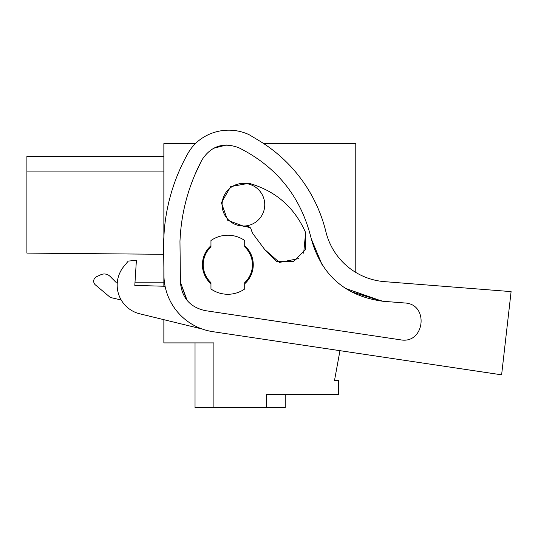 <?xml version="1.0" encoding="UTF-8"?>
<svg xmlns="http://www.w3.org/2000/svg" width="538" height="538" viewBox="0 0 538 538"><rect width="100%" height="100%" fill="white"/><g stroke="black" fill="none" stroke-linecap="round" stroke-linejoin="round"><path stroke-width="0.81" d="M163.861 237.029L163.861 143.612L195.415 143.612A44.291 44.291 0 0 1 202.355 138.017A44.291 44.291 0 0 0 187.97 153.357A188.636 188.636 0 0 0 164.245 230.768L163.565 241.905L163.956 275.557A57.411 57.411 0 0 0 212.873 331.677L501.618 374.831L339.962 350.675L334.481 380.635L338.557 380.635L338.557 394.576L266.384 394.576L266.384 407.696L213.895 407.696L213.895 342.908L163.861 342.908L163.861 319.68M163.861 286.229L163.861 267.783M263.741 143.612L355.779 143.612L355.779 272.423A65.609 65.609 0 0 0 384.502 281.643L511.1 291.609L501.618 374.831M404.663 302.975L382.962 301.267L350.763 291.63M266.384 407.696L285.248 407.696L285.248 394.576M195.032 342.908L195.032 407.696L213.895 407.696M163.861 282.181L135.004 282.181L163.861 282.181M117.318 282.181L115.852 282.181L110.055 276.377L115.852 282.181L117.318 282.181M100.788 274.75L96.537 276.727L100.788 274.75A8.204 8.204 0 0 1 110.055 276.377M163.861 156.323L26.9 156.323L26.9 253.102L163.707 254.292M203.23 264.75A24.607 24.607 0 0 1 210.963 246.841A24.607 24.607 0 0 0 210.963 282.658A24.607 24.607 0 0 1 203.23 264.75M210.963 246.841L210.963 240.52A29.523 29.523 0 0 1 244.709 240.52L244.709 246.841A24.607 24.607 0 0 1 244.709 282.658L244.709 288.98A29.523 29.523 0 0 1 210.963 288.98L210.963 282.658M264.743 204.716A21.325 21.325 0 0 1 243.418 226.034A21.325 21.325 0 0 1 222.093 204.716A21.325 21.325 0 0 1 243.418 183.391A21.325 21.325 0 0 1 264.743 204.716M244.709 246.841A24.607 24.607 0 0 1 244.709 282.658M121.205 299.989L110.384 297.487L95.455 284.958A4.923 4.923 0 0 1 96.537 276.727M26.9 171.904L163.861 171.904M311.246 238.737C321.448 275.321 345.356 296.162 382.962 301.267C345.342 296.149 321.435 275.308 311.246 238.737C301.152 197.123 276.942 166.76 238.616 147.647C223.203 142.032 211.01 146.074 202.039 159.786C188.502 185.341 181.145 212.571 179.968 241.468L180.432 282.208C181.757 297.722 190.015 307.191 205.207 310.634L400.44 339.808C424.785 344.549 429.398 303.842 404.637 302.975M202.355 138.017A48.326 48.326 0 0 1 248.98 134.614L258.327 140.21A147.627 147.627 0 0 1 325.92 231.817A65.609 65.609 0 0 0 384.502 281.643M345.275 288.321L382.202 301.206L350.756 291.636M165.085 286.27L134.803 285.402L136.396 260.338L128.266 261.085L123.996 266.229A29.523 29.523 0 0 0 139.698 313.782L202.355 329.074M180.438 282.383L187.197 300.527M200.97 161.83L194.682 175.233M226.491 144.991L213.532 148.293L226.491 144.991M244.709 283.761A25.427 25.427 0 0 0 244.709 245.725M210.963 245.725A25.427 25.427 0 0 0 210.963 283.761M251.434 230.567C251.011 227.574 249.296 226.242 246.296 226.592L245.14 226.78L227.688 220.277L221.36 202.759L230.661 186.619L248.98 183.276C275.584 190.849 294.468 207.291 305.624 232.598L305.604 249.545L293.613 261.522L276.666 261.502L264.696 249.511L252.954 233.761L251.434 230.567L252.954 233.761M248.98 134.614L258.327 140.21M322.242 265.113L311.253 238.771M250.378 227.816L246.296 226.592L245.14 226.78L227.688 220.277L221.36 202.759L230.661 186.619L248.98 183.276C275.584 190.849 294.468 207.291 305.624 232.598L303.667 253.196M298.657 258.61L279.43 262.43L264.696 249.511M400.44 339.808L400.871 339.868M180.432 282.208L186.558 299.733M128.266 261.085L123.996 266.229"/></g></svg>
